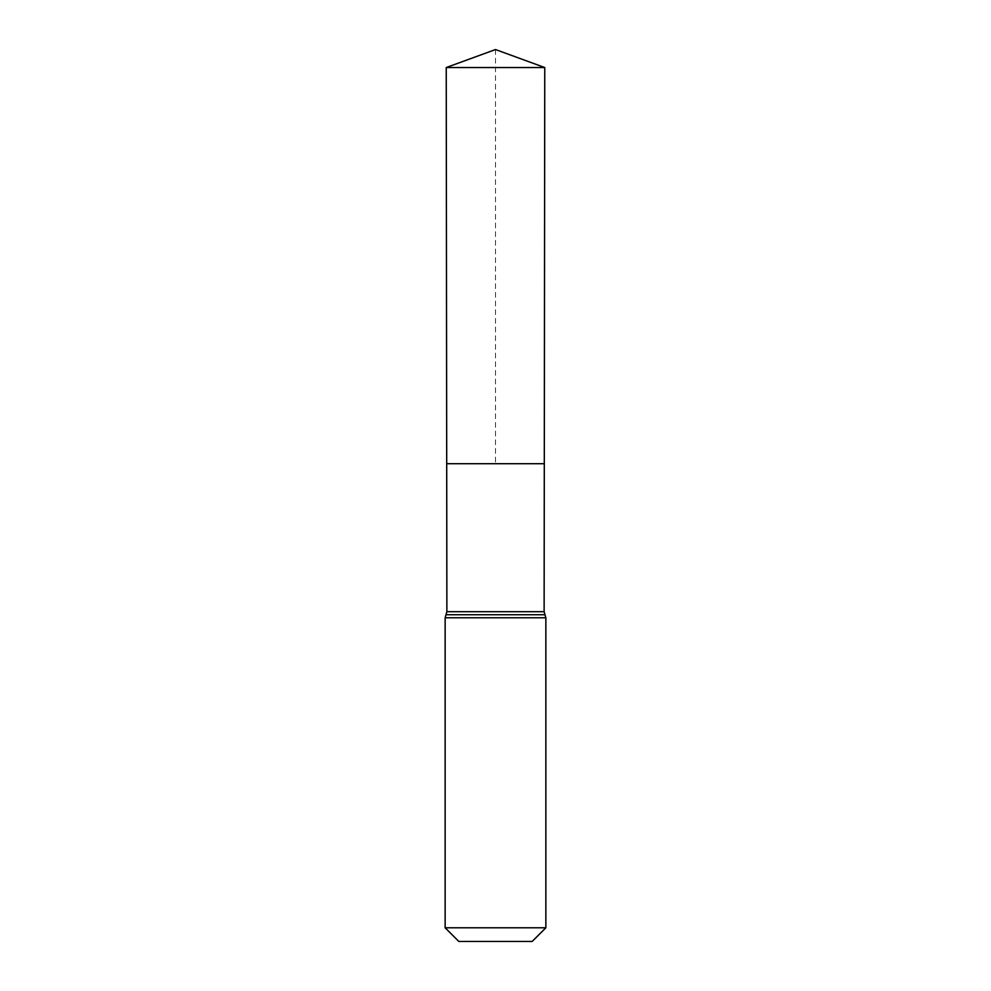 <?xml version="1.0" encoding="UTF-8"?>
<svg xmlns="http://www.w3.org/2000/svg" width="991" height="991" viewBox="0 0 991 991"><rect width="100%" height="100%" fill="white"/><g stroke="black" fill="none" stroke-linecap="round" stroke-linejoin="round"><path stroke-width="0.74" stroke-dasharray="4.96 3.72" d="M544.294 463.701L446.706 463.701L544.294 463.701M532.179 941.45L458.821 941.45M545.855 927.787L445.145 927.787M544.765 67.537L446.235 67.537M495.5 49.55L495.5 463.701M544.121 611.695L446.879 611.695M545.855 617.777L445.145 617.777M544.988 614.742L446.012 614.742"/><path stroke-width="1.49" d="M445.145 927.787L545.855 927.787L532.179 941.45L458.821 941.45L445.145 927.787L445.145 617.777L446.879 611.695L544.121 611.695L544.765 67.537L446.235 67.537L495.5 49.55L544.765 67.537M446.879 611.695L446.706 463.701L544.294 463.701L446.706 463.701L446.235 67.537M545.855 927.787L545.855 617.777L544.121 611.695M495.5 463.701L544.294 463.701L544.765 67.537L495.5 49.55M445.145 617.777L545.855 617.777M446.012 614.742L544.988 614.742"/></g></svg>
